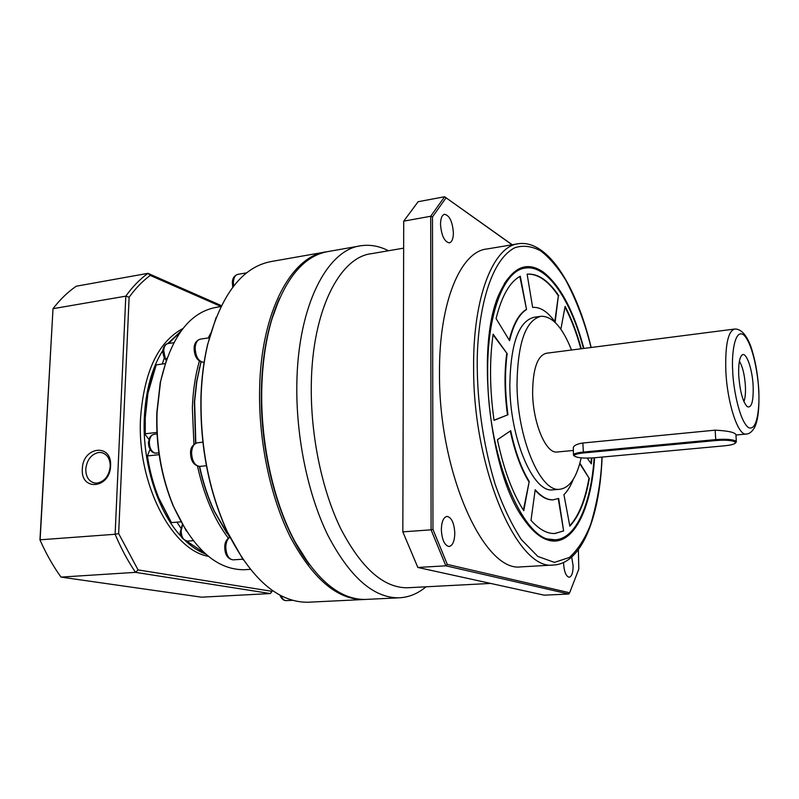 <?xml version="1.0" encoding="UTF-8"?>
<svg xmlns="http://www.w3.org/2000/svg" width="799" height="799" viewBox="0 0 799 799"><rect width="100%" height="100%" fill="white"/><g stroke="black" fill="none" stroke-linecap="round" stroke-linejoin="round"><path stroke-width="1.2" d="M309.393 564.623C279.84 526.801 259.455 454.291 261.433 388.574C262.541 352.659 268.604 322.516 279.61 298.137L271.151 321.218C265.338 341.233 262.102 363.695 261.433 388.574C259.975 441.877 272.799 500.484 294.032 540.274L309.393 564.623M326.581 251.795C291.705 255.6 261.093 311.22 259.635 388.454C258.387 440.948 270.521 498.067 290.976 538.276C313.138 578.985 337.188 599.41 363.106 599.55L365.423 599.45M324.544 252.154L271.92 261.403C242.576 266.496 221.173 294.162 207.73 344.389C203.965 360.389 201.767 377.597 201.128 396.004C200.09 445.383 208.769 490.506 227.166 531.385C250.786 578.606 277.583 602.226 307.555 602.256L310.262 602.126M216.159 317.313L207.53 344.858C203.785 360.788 201.588 377.917 200.958 396.244C199.92 445.383 208.559 490.296 226.876 530.985L243.266 559.919M200.998 361.997L196.854 381.213L194.626 401.587L195.805 443.175M199.62 466.416C203.176 482.816 208.139 497.847 214.522 511.52L229.663 537.208M200.899 361.957L196.564 381.832L194.357 402.007L195.535 443.295M199.351 466.426C202.866 482.596 207.77 497.417 214.062 510.891L226.856 533.273M199.351 361.118C195.306 375.37 192.968 390.951 192.359 407.86L193.927 444.364M197.523 466.167C203.975 495.42 214.232 519.41 228.274 538.126M220.923 306.566L216.649 307.265C189.583 312.059 170.876 336.928 160.519 381.872L157.053 412.274C156.035 445.622 161.468 476.883 173.373 506.037C192.799 548.484 216.329 569.717 243.965 569.737L246.132 569.597M167.041 358.062L160.259 382.511L156.824 412.624C155.815 445.662 161.208 476.613 173.003 505.497L186.367 531.015M165.153 363.605L156.195 364.893L147.945 393.218L145.258 417.737L145.258 433.777L156.934 432.409M148.894 439.39L145.068 434.326L145.048 418.087L147.715 393.817L153.718 371.295M210.616 333.443L208.219 337.957M186.746 541.133L204.934 553.357M159.121 454.671L147.406 455.939C149.713 470.941 153.508 484.983 158.791 498.077L171.445 522.596L180.924 521.817M180.654 527.829L176.949 522.146M147.406 455.939L150.032 449.388M145.068 434.326L145.258 433.777M162.267 364.014L164.324 357.932M180.214 332.174L168.579 343.49M170.457 521.048L158.452 497.577C153.168 484.504 149.393 470.481 147.116 455.51M205.842 554.166C198.851 551.49 192.07 547.065 185.488 540.903M181.223 536.568C157.753 511.71 142.162 462.761 144.309 417.857C145.698 390.441 151.87 367.959 162.826 350.421M182.941 328.519C158.122 341.822 143.99 371.755 140.534 418.326C136.859 483.185 171.695 550.171 208.399 556.324M98.677 452.474C91.256 454.212 86.951 459.735 85.773 469.043C85.813 476.813 88.789 481.477 94.721 483.025L97.208 483.095C104.699 481.417 109.044 475.864 110.232 466.446C110.162 458.796 107.256 454.172 101.483 452.564L98.677 452.474M110.582 465.857C112.21 442.956 82.716 446.411 82.337 468.853C80.429 491.555 110.132 488.728 110.582 465.857M272.429 590.471L271.77 591.29L138.067 569.917L118.651 533.572L129.128 297.228C135.6 288.279 142.631 281.018 150.232 275.425L220.963 306.486M150.232 275.425L147.985 273.338C139.975 279.121 132.574 286.721 125.793 296.159L129.128 297.228M221.383 305.637L147.985 273.338L76.265 286.212C67.885 291.935 60.135 299.425 53.004 308.684L125.793 296.159L115.116 534.271L118.651 533.572M61.014 577.098L135.53 572.354L270.362 593.557L201.498 597.183L61.014 577.098C53.153 566.181 46.182 553.887 40.1 540.204L53.004 308.684L39.95 539.814L115.116 534.271C121.068 548.394 127.88 561.088 135.53 572.354L138.067 569.917M272.669 590.631L270.362 593.557L271.77 591.29M167.65 343.64L180.924 331.186M403.645 248.139L371.735 253.633C339.805 256.878 312.149 310.362 311.3 384.689C310.481 435.125 321.887 490.037 340.774 528.748C361.218 567.969 383.28 587.645 406.951 587.794L409.288 587.674M388.474 250.756C379.425 246.112 370.356 244.434 361.258 245.702C327.44 249.268 297.917 305.378 296.848 383.64C295.87 436.833 307.945 494.791 328.019 535.59C349.752 576.898 373.183 597.652 398.331 597.842C408.339 597.552 417.577 593.877 426.037 586.796M359.27 246.052L328.609 251.445C303.91 255.46 284.903 278.422 271.58 320.299C265.727 340.464 262.471 363.086 261.792 388.174C260.324 441.887 273.248 500.973 294.641 541.053C316.464 580.134 339.974 599.61 365.153 599.45L367.74 599.33M440.509 224.229C440.639 218.307 441.997 214.991 444.584 214.292C449.577 215.49 452.514 221.683 453.393 232.869C453.283 238.821 451.914 242.157 449.298 242.866C444.334 241.688 441.398 235.475 440.509 224.229M441.338 529.577C441.617 521.557 443.525 517.163 447.07 516.414C451.635 517.502 454.212 523.125 454.801 533.283C454.551 541.322 452.634 545.727 449.038 546.506C444.504 545.417 441.937 539.774 441.338 529.577M571.714 557.083L573.113 565.832C573.053 572.803 571.724 576.608 569.128 577.258C565.972 576.329 564.114 571.645 563.565 563.205L563.555 562.556M517.333 243.915L487.06 248.968C460.863 251.176 439.001 301.852 439.5 372.743C438.551 472.628 484.094 572.414 520.848 566.881L522.736 566.771M531.535 528.868C536.668 534.012 541.752 537.347 546.786 538.886L554.975 539.764M583.889 348.424C573.742 310.731 560.139 285.233 543.09 271.94C526.241 260.514 511.799 267.435 499.774 292.724C475.215 342.911 489.028 473.338 523.864 519.27C531.864 530.676 539.894 537.607 547.984 540.064C572.563 547.794 591.36 510.032 594.586 457.747M524.623 268.174C517.083 269.133 510.261 274.407 504.179 283.975M594.136 457.797C591.08 504.249 575.849 539.375 554.806 539.774C524.783 544.479 487.55 458.986 487.69 374.002C486.831 313.338 504.289 269.543 525.832 267.985C547.525 265.058 570.876 300.284 583.46 348.484M540.264 316.384L534.201 317.243C518.701 321.068 510.581 343.73 509.832 385.238C509.912 438.601 533.203 492.903 552.608 489.867L553.527 489.787M581.163 457.857C576.738 477.602 569.537 488.079 559.54 489.298C540.304 492.324 517.153 437.872 517.003 384.389C517.692 342.781 525.722 320.079 541.083 316.264C552.399 316.154 562.536 327.4 571.515 350.012M590.96 463.36L591.45 457.997M587.205 458.117L591.34 463.889L591.879 457.967M573.312 448.359L573.302 447.52C574.032 445.383 577.218 443.874 582.87 443.016L715.135 430.162C728.049 430.811 735 432.349 735.979 434.776L736.288 441.457M734.311 329.088L546.436 353.238C537.527 355.495 532.913 368.549 532.613 392.409C532.763 422.671 545.837 453.772 556.973 452.024L557.482 451.974M574.201 455.849L573.462 454.691C574.241 453.542 577.447 452.673 583.08 452.084L715.544 439.62C725.352 438.901 732.094 439.35 735.769 440.968L736.308 442.077L735.519 442.916M715.814 440.549C725.122 439.859 731.524 440.289 735.02 441.827L735.05 443.395C733.352 444.484 729.837 445.283 724.493 445.812L593.927 457.817C583.31 458.466 576.738 457.827 574.221 455.899C574.052 454.621 577.108 453.642 583.38 452.973L715.814 440.549L715.135 430.162M753.157 386.426C752.468 368.619 745.906 350.461 741.722 355.345C739.355 358.202 738.356 364.833 738.725 375.25C739.944 391.43 742.79 401.907 747.275 406.691C751.559 408.269 753.517 401.507 753.157 386.426M743.909 401.607C745.207 398.282 745.707 393.188 745.417 386.346C744.658 374.941 742.651 366.571 739.395 361.218M417.847 567.46L445.852 565.812L568.748 594.017L544.189 595.175L417.847 567.46L402.826 531.854L403.725 221.153L418.107 201.718L444.614 196.744L512.249 244.764M403.725 221.153L430.701 216.259L444.614 196.744L512.059 244.794M402.826 531.854L431.08 529.827L430.701 216.259L432.489 216.909L445.992 197.902M578.366 549.702L578.806 569.138L569.637 592.768L447.3 564.414L445.852 565.812L431.08 529.827L432.958 529.407L432.489 216.909M447.3 564.414L432.958 529.407M568.748 594.017L569.637 592.768M531.005 520.339C539.045 529.337 546.916 533.732 554.606 533.512L563.635 530.936L558.671 498.436L553.158 499.814C547.285 500.034 541.293 496.658 535.2 489.697L531.005 520.339M573.312 479.24C570.696 485.932 567.58 491.085 563.934 494.681L569.827 526.141C578.955 516.434 585.457 500.574 589.322 478.541L579.884 463.13M581.302 348.764C576.858 332.594 571.455 318.471 565.103 306.377L560.868 329.238M558.801 295.76C548.583 280.549 538.017 273.338 527.11 274.127L532.643 307.395C540.304 306.806 547.814 311.72 555.155 322.117L558.361 295.82C548.294 280.849 537.877 273.628 527.11 274.157M520.299 276.234C509.812 281.767 501.742 295.88 496.089 318.571L509.542 340.664C513.487 324.494 519.15 314.117 526.541 309.533L520.299 276.234M493.133 334.182C489.397 360.499 489.697 389.223 494.042 420.354L507.954 414.761C504.978 392.848 504.718 372.484 507.175 353.687L493.133 334.182M497.427 439.72C503.769 469.592 512.549 493.243 523.764 510.681L529.228 481.447C521.367 468.633 515.195 451.725 510.721 430.711L497.427 439.72M563.635 530.936L558.241 498.626M555.085 533.492L563.185 530.965M535.13 490.196C541.103 496.848 546.955 500.064 552.688 499.854L553.437 499.794M589.322 478.541L579.734 463.66M569.757 525.772C578.696 516.004 585.068 500.274 588.883 478.581M580.863 348.813C576.498 332.933 571.205 319.011 564.983 307.046M554.796 321.598L558.361 295.82M526.541 309.533L519.869 276.464M526.072 309.593C518.781 314.117 513.158 324.294 509.213 340.124M494.022 420.224L507.954 414.761M507.175 353.687L493.043 334.801M506.706 353.757C504.239 372.544 504.499 392.898 507.475 414.811M523.395 510.122L529.228 481.447M510.291 431.011C514.766 451.904 520.928 468.733 528.758 481.487M229.972 537.198C227.445 538.886 226.057 542.121 225.797 546.916C226.127 554.766 228.534 559.08 233.018 559.859L233.228 559.839M202.836 442.177L197.473 442.776C193.997 443.465 192.03 446.731 191.58 452.574C192 461.043 194.716 465.647 199.75 466.406L199.96 466.386M209.398 337.777L200.339 339.146C197.253 339.845 195.515 342.811 195.146 348.044C195.665 356.833 198.532 361.597 203.745 362.327L203.935 362.307M246.661 272.839L237.802 274.367C235.136 275.026 233.658 277.702 233.378 282.427L233.628 286.082M157.013 433.917L154.247 434.247C151.361 434.816 149.723 437.423 149.333 442.057C149.473 447.879 151.331 451.565 154.906 453.113L156.394 453.213M173.802 342.701L168.01 343.57C165.463 344.149 164.035 346.516 163.715 350.681L165.143 357.712L166.432 359.78M281.078 595.694C282.407 598.92 284.134 600.568 286.252 600.638L286.432 600.628M182.661 524.923L181.133 530.616C181.403 537.028 183.45 540.524 187.286 541.133L187.455 541.123M601.957 457.078C601.228 479.13 597.482 501.492 590.741 524.154C585.297 538.266 578.186 549.372 569.427 557.462L554.426 562.386L537.847 556.434L521.367 539.595C511.02 523.525 502.191 504.798 494.881 483.405C481.847 439.919 477.602 398.531 477.273 368.719C476.384 327.041 485.652 263.051 514.746 247.76C523.065 245.053 531.715 246.092 540.703 250.876C549.602 257.787 557.952 267.535 565.742 280.139C576.778 301.073 585.208 323.535 591.02 347.505M602.106 457.058C599.909 516.294 581.982 564.194 553.048 565.043C517.712 570.566 473.238 469.452 473.627 368.429C472.768 296.719 493.592 245.673 518.801 243.665C548.264 239.88 576.768 287.021 591.16 347.495M732.693 370.576C731.524 355.655 734.351 327.85 743.839 335.001C753.347 344.609 758.411 377.408 758.69 390.701C759.779 404.534 757.722 432.389 748.303 427.485C738.636 419.745 732.853 384.629 732.693 370.576M746.346 434.047L746.026 434.067C737.847 435.595 727 402.147 725.802 370.017C725.172 344.709 728.129 331.046 734.661 329.048C743.16 328.519 749.312 340.464 752.139 350.591C755.784 362.786 758.011 376.209 758.84 390.871M582.87 443.016L583.38 452.973M242.786 559.21L233.018 559.859C227.625 558.94 224.859 554.696 224.749 547.125C224.659 542.671 226.387 539.335 229.912 537.088M206.402 465.727L199.75 466.406C193.807 465.557 190.741 461.043 190.552 452.883C190.332 448.009 192.579 444.644 197.293 442.786M204.125 362.277L203.745 362.327C197.603 361.548 194.397 356.923 194.127 348.464C194.107 343.73 196.125 340.634 200.179 339.166M232.759 287.211L232.359 282.906C232.299 278.611 234.067 275.775 237.673 274.397M193.218 540.693L187.286 541.133C182.422 539.315 180.065 536.379 180.214 532.334L182.392 524.444M158.871 452.943L154.447 453.093L152.359 452.084L150.631 450.326L148.904 446.671L148.404 442.466L149.803 437.303L151.75 435.175L154.247 434.247M166.212 360.409L164.125 357.533L162.806 352.589C162.307 352.868 162.946 344.239 168.01 343.57M307.555 602.256L363.106 599.55M292.714 600.319L286.252 600.638C283.595 600.698 281.458 598.831 279.85 595.045M214.062 510.891L214.522 511.52M250.287 569.347L243.965 569.737M173.003 505.497L173.373 506.037M147.715 393.817L147.945 393.218M199.251 368.279L199.56 367.55M160.259 382.511L160.519 381.872M158.452 497.577L158.791 498.077M101.483 452.564L102.701 452.883M490.666 583.43L406.951 587.794M365.153 599.45L398.331 597.842M294.032 540.274L294.641 541.053M553.048 565.043L520.848 566.881M553.637 539.854L554.806 539.774M552.608 489.867L559.54 489.298M556.973 452.024L573.362 450.466M735.989 435.026L746.026 434.067C749.402 434.017 752.348 431.61 754.865 426.856C758.051 420.054 759.38 408.139 758.85 391.101M573.302 447.52L573.462 454.691M271.151 321.218L271.58 320.299M574.221 455.899L573.442 455.18"/></g></svg>
